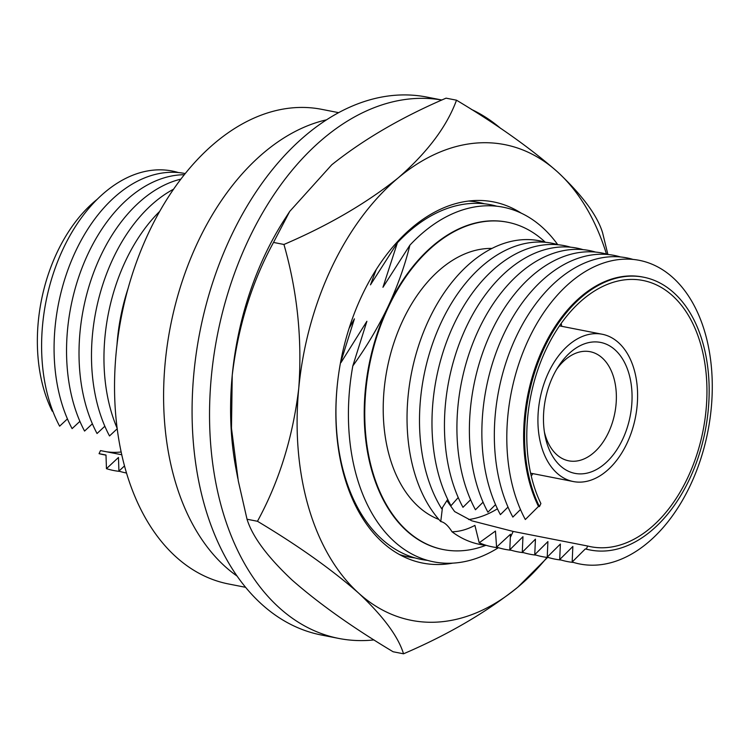 <?xml version="1.0" encoding="UTF-8"?>
<svg xmlns="http://www.w3.org/2000/svg" width="749" height="749" viewBox="0 0 749 749"><rect width="100%" height="100%" fill="white"/><g stroke="black" fill="none" stroke-linecap="round" stroke-linejoin="round"><path stroke-width="1.12" d="M441.863 100.038A274.097 177.522 101.1 0 0 229.559 287.822A274.097 177.522 101.1 0 0 279.012 607.523A274.097 177.522 101.1 0 0 338.857 638.448A274.097 177.522 101.1 0 0 374.032 639.918M441.91 100.02L426.771 97.061A274.097 177.522 101.1 0 0 212.669 282.645A274.097 177.522 101.1 0 0 261.551 604.106A274.097 177.522 101.1 0 0 321.396 635.021L338.857 638.448M500.753 128.472A274.097 177.522 101.1 0 0 471.29 109.335M521.22 213.147A184.029 119.185 101.1 0 0 493.432 201.893A184.029 119.185 101.1 0 0 349.68 326.498A184.029 119.185 101.1 0 0 382.505 542.323A184.029 119.185 101.1 0 0 422.689 563.079A184.029 119.185 101.1 0 0 452.668 563.145M403.533 653.802C398.234 636.491 383.226 616.23 358.537 593.03C331.582 569.38 297.887 545.459 257.459 521.276L247.03 519.235C252.347 536.546 267.346 556.797 292.026 579.998C318.971 603.647 352.667 627.568 393.103 651.752L403.533 653.802C447.921 634.768 486.026 612.56 517.849 587.15L547.51 557.462M607.888 254.473L602.58 232.714C597.271 215.412 582.273 195.152 557.584 171.952A242.404 156.99 101.1 0 0 398.271 177.831C427.501 152.281 446.91 126.403 456.506 100.197L446.067 98.156C401.679 117.181 363.574 139.398 331.751 164.799L289.723 211.415L273.516 242.433C251.861 282.092 238.107 326.386 232.227 375.343L231.478 428.185L238.294 480.952L247.03 519.235M456.506 100.197C496.933 124.381 530.62 148.302 557.584 171.952A242.404 156.99 101.1 0 1 606.456 254.07M257.459 521.276C279.115 481.616 292.868 437.313 298.748 388.366C302.324 339.55 297.39 291.586 283.946 244.474L273.516 242.433M283.946 244.474C328.334 225.449 366.439 203.232 398.271 177.831A242.404 156.99 101.1 0 0 298.748 388.366A242.404 156.99 101.1 0 0 358.537 593.03A242.404 156.99 101.1 0 0 517.849 587.15A242.404 156.99 101.1 0 0 547.042 557.406M289.723 211.415L285.135 218.502A242.404 156.99 101.1 0 0 232.227 375.343A242.404 156.99 101.1 0 0 236.047 469.117L237.826 478.48M552.949 376.307A66.717 43.208 -78.9 0 1 558.473 366.345A66.717 43.208 -78.9 0 1 618.206 353.06A66.717 43.208 -78.9 0 1 622.578 439.485A66.717 43.208 -78.9 0 1 578.846 473.855A66.717 43.208 -78.9 0 1 544.963 435.328A66.717 43.208 -78.9 0 1 552.949 376.307M544.411 432.042A55.595 36.008 101.1 0 0 568.763 460.832A55.595 36.008 101.1 0 0 608.46 432.594A55.595 36.008 101.1 0 0 590.137 351.702A55.595 36.008 101.1 0 0 556.722 369.173M548.596 372.356A75.059 48.61 101.1 0 0 573.331 481.551A75.059 48.61 101.1 0 0 626.932 443.427A75.059 48.61 101.1 0 0 602.187 334.241A75.059 48.61 101.1 0 0 548.596 372.356M643.578 277.196A138.996 90.02 101.1 0 1 689.398 479.407A138.996 90.02 101.1 0 1 590.146 550A138.996 90.02 101.1 0 1 586.27 549.101L587.712 546.03A135.653 87.858 101.1 0 0 590.783 546.723A135.653 87.858 101.1 0 0 687.657 477.825A135.653 87.858 101.1 0 0 642.942 280.472A135.653 87.858 101.1 0 0 546.068 349.371A135.653 87.858 101.1 0 0 540.89 503.543L539.439 506.614A138.996 90.02 101.1 0 1 544.326 347.789A138.996 90.02 101.1 0 1 643.578 277.196L642.633 277.008A138.996 90.02 -78.9 0 0 543.381 347.602A138.996 90.02 -78.9 0 0 538.494 506.427L539.439 506.614M561.769 326.321A135.653 87.858 101.1 0 0 561.132 323.493M586.27 549.101L585.325 548.914L572.161 562.012L572.854 546.47L559.69 559.569L560.383 544.027L547.219 557.125L547.912 541.583L534.749 554.681L535.441 539.14L522.278 552.238L522.961 536.696L509.797 549.794L510.472 534.252L496.578 547.107L495.454 531.06L479.21 542.782A154.725 100.207 101.1 0 0 498.797 547.809M479.21 542.782L474.903 525.386C467.17 529.506 459.549 531.64 452.04 531.79A154.725 100.207 101.1 0 0 486.326 545.366M558.155 244.754A154.725 100.207 101.1 0 0 441.498 321.808A154.725 100.207 101.1 0 0 441.695 508.758L447.705 499.377M496.578 547.107A154.725 100.207 101.1 0 0 511.267 550.253M570.626 247.198A154.725 100.207 101.1 0 0 453.969 324.251A154.725 100.207 101.1 0 0 450.973 505.725L458.229 497.542M509.797 549.794A154.725 100.207 101.1 0 0 523.738 552.696M583.096 249.642A154.725 100.207 101.1 0 0 466.44 326.695A154.725 100.207 101.1 0 0 462.976 507.316L470.597 499.742M522.278 552.238A154.725 100.207 101.1 0 0 536.209 555.14M595.567 252.076A154.725 100.207 101.1 0 0 478.911 329.139A154.725 100.207 101.1 0 0 475.446 509.76L483.068 502.186M534.749 554.681A154.725 100.207 101.1 0 0 548.68 557.584M608.038 254.52A154.725 100.207 101.1 0 0 491.381 331.573A154.725 100.207 101.1 0 0 487.917 512.194L495.538 504.629M547.219 557.125A154.725 100.207 101.1 0 0 561.151 560.027M620.509 256.963A154.725 100.207 101.1 0 0 503.852 334.017A154.725 100.207 101.1 0 0 500.388 514.638L508.009 507.073M559.69 559.569A154.725 100.207 101.1 0 0 573.622 562.471M632.98 259.407A154.725 100.207 101.1 0 0 516.323 336.46A154.725 100.207 101.1 0 0 512.859 517.082L520.48 509.517M572.161 562.012A154.725 100.207 101.1 0 0 690.278 485.418A154.725 100.207 101.1 0 0 673.061 277.776A154.725 100.207 101.1 0 0 528.794 338.904A154.725 100.207 101.1 0 0 525.33 519.525L538.494 506.427M545.684 242.311A154.725 100.207 101.1 0 0 429.027 319.364A154.725 100.207 101.1 0 0 440.758 521.547L442.462 507.504M452.04 531.79C448.155 525.629 444.4 522.212 440.758 521.547M545.216 242.17A166.793 108.025 101.1 0 0 507.579 222.228A166.793 108.025 101.1 0 0 388.478 306.94A166.793 108.025 101.1 0 0 443.455 549.588A166.793 108.025 101.1 0 0 485.839 545.319M443.183 549.532A166.793 108.025 -78.9 0 1 442.912 549.485A166.793 108.025 -78.9 0 1 387.935 306.837A166.793 108.025 -78.9 0 1 507.036 222.125A166.793 108.025 -78.9 0 1 507.307 222.172M245.616 587.319L228.66 583.995A241.843 156.635 -78.9 0 1 148.939 232.153A241.843 156.635 -78.9 0 1 321.639 109.326L338.595 112.65M237.096 576.084A241.843 156.635 -78.9 0 1 197.989 241.768A241.843 156.635 -78.9 0 1 326.461 119.84M116.947 345.392A152.581 98.821 -78.9 0 1 128.163 288.15M117.181 428.372A152.581 98.821 -78.9 0 1 125.645 260.736A152.581 98.821 -78.9 0 1 159.677 211.396M117.228 428.756L109.513 435.955A152.581 98.821 -78.9 0 1 113.174 258.293A152.581 98.821 -78.9 0 1 173.562 189.197M104.841 426.237L97.042 433.512A152.581 98.821 -78.9 0 1 100.703 255.849A152.581 98.821 -78.9 0 1 180.846 179.142M92.37 423.794L84.571 431.068A152.581 98.821 -78.9 0 1 88.232 253.405A152.581 98.821 -78.9 0 1 184.291 174.714M67.429 418.906L59.63 426.181A152.581 98.821 -78.9 0 1 63.29 248.518A152.581 98.821 -78.9 0 1 178.421 172.56M119.877 471.402A152.581 98.821 -78.9 0 1 106.452 468.668L118.464 457.47L118.922 471.112L124.531 465.897M105.993 455.158L102.931 454.559A138.996 90.02 -78.9 0 1 99.055 453.66L105.993 455.027L106.452 468.668M52.861 411.304L52.224 411.182A138.996 90.02 -78.9 0 1 57.111 252.357A138.996 90.02 -78.9 0 1 97.201 199.309M79.9 421.35L72.101 428.625A152.581 98.821 -78.9 0 1 75.761 250.962A152.581 98.821 -78.9 0 1 185.209 173.571M126.553 473.031A152.581 98.821 -78.9 0 1 118.922 471.112M491.934 248.425A138.996 90.02 101.1 0 0 402.981 320.104A138.996 90.02 101.1 0 0 438.858 519.432M468.64 519.544A135.653 87.858 101.1 0 0 497.43 508.805M531.256 476.018A135.653 87.858 101.1 0 0 532.914 473.63M496.849 206.228A180.696 117.031 101.1 0 0 397.429 242.723L382.954 287.288L409.9 245.166C404.816 265.783 397.494 286.333 387.935 306.837C378.086 327.379 366.383 347.077 352.816 365.924A180.696 117.031 101.1 0 0 382.73 529.187A180.696 117.031 101.1 0 0 498.319 547.762M484.378 203.784A180.696 117.031 101.1 0 0 468.574 201.05M376.241 269.49L370.483 284.845L397.429 242.723M471.907 201.341A180.696 117.031 101.1 0 0 470.175 200.872M400.762 555.252A180.696 117.031 101.1 0 0 402.541 555.477M399.348 554.494A180.696 117.031 101.1 0 0 415.012 557.921M338.014 378.788A180.696 117.031 101.1 0 0 427.482 560.364M340.346 363.48L354.417 318.84L349.118 328.259M352.816 365.924L366.888 321.284L340.982 362.591M557.696 244.614A180.696 117.031 101.1 0 0 409.9 245.166M121.797 454.774L100.497 450.598L99.055 453.66M121.188 451.993A135.653 87.858 -78.9 0 1 106.676 451.806M590.146 550L589.201 549.813A138.996 90.02 -78.9 0 1 585.325 548.914M446.853 500.641L454.634 511.576L471.804 520.817L513.177 531.434L587.712 546.03M513.177 531.434L510.35 537.417M573.331 481.551L530.61 473.181M443.455 549.588L442.912 549.485M507.579 222.228L507.036 222.125M602.187 334.241L559.466 325.871"/></g></svg>
